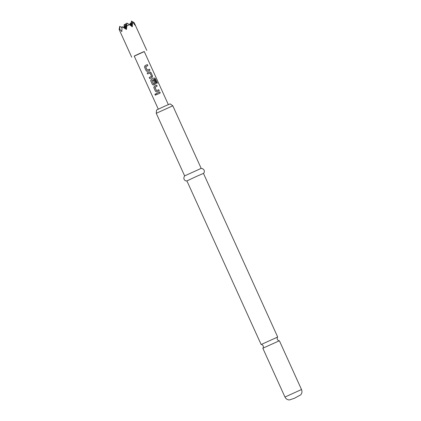 <?xml version="1.0" encoding="UTF-8"?>
<svg xmlns="http://www.w3.org/2000/svg" width="421" height="421" viewBox="0 0 421 421"><rect width="100%" height="100%" fill="white"/><g stroke="black" fill="none" stroke-linecap="round" stroke-linejoin="round"><path stroke-width="0.63" d="M154.912 94.799L155.238 93.862L156.138 94.236L155.786 95.188L154.912 94.799L155.254 93.857M279.37 340.742C278.991 341.01 278.292 340.584 277.281 339.452C277.097 337.947 277.234 337.137 277.686 337.032L261.146 344.536C261.53 344.262 262.225 344.688 263.236 345.82C263.42 347.33 263.288 348.135 262.83 348.241L279.376 340.742L301.51 389.53L284.959 397.04L262.825 348.251M156.249 113.302L156.57 110.013L164.748 106.181L170.116 103.871L172.799 105.792L156.249 113.302L184.64 175.883L201.18 168.379L172.799 105.792M261.141 344.531L186.913 180.904L196.907 176.22L203.464 173.394L277.692 337.021M134.252 56.146L144.287 51.599M131.505 26.165L131.468 21.05L134.183 22.676L146.755 50.373M134.183 22.676L135.315 25.539L132.436 21.971L132.32 26.812L129.547 24.65L126.853 25.86L126.432 29.459L122.032 26.649L121.827 31.601L119.717 29.181L119.143 29.491L131.71 57.198M149.918 70.233L147.592 71.275L147.008 71.349L146.15 70.744L144.477 67.055L145.029 65.623L147.355 64.581L147.834 65.634L145.608 66.713L147.155 70.118L149.439 69.181L149.918 70.233M147.034 71.354L146.166 70.739L144.477 67.055L145.029 65.623M150.907 72.407L152.576 76.096L152.139 77.469L149.702 78.569L149.223 77.517L151.56 76.38L150.018 72.975L147.613 73.975L147.139 72.917L149.576 71.817L150.907 72.407L152.576 76.096M156.67 83.39L154.691 79.174L151.87 80.522L153.518 83.963L154.718 83.337L153.36 80.343L154.312 79.922L155.686 82.942L155.244 84.316L153.218 85.042L152.36 84.432L150.686 80.748L151.239 79.311L154.27 77.964L155.381 78.653L157.391 83.079L156.67 83.39M151.223 79.327L154.27 77.964M159.233 90.768L156.907 91.81L156.323 91.889L155.465 91.278L153.791 87.594L154.344 86.158L156.67 85.116L157.149 86.168L154.923 87.247L156.47 90.652L158.759 89.715L159.233 90.768M160.254 93.015L156.933 94.509L156.454 93.457L159.775 91.962L160.254 93.015M158.296 109.15L134.215 56.061L139.735 53.462L144.245 51.509L168.326 104.597M124.358 28.096L124.332 24.371L123.769 27.723M126.853 25.86L126.832 23.023L125.779 29.023M132.436 21.971L131.678 26.302M124.332 24.371L125.358 24.986M126.832 23.023L129.547 24.65M129.936 24.95L130.231 23.166L131.01 23.66M119.717 29.181L119.696 26.344L119.143 29.491M130.247 25.181L130.231 23.166M125.621 28.917L125.579 23.697L126.605 24.307M125.579 23.697L124.763 28.36M131.468 21.05L130.684 25.523M119.696 26.344L121.885 27.654M184.64 175.889L184.645 175.878C182.167 179.751 186.219 181.388 186.924 180.904M156.944 94.504L156.454 93.457L159.775 91.962M159.722 91.989L160.201 93.041M155.802 95.178L154.965 94.778M156.349 91.889L155.465 91.278M154.954 87.152L156.459 90.657L158.701 89.741L159.18 90.794M155.481 91.273L153.791 87.594L154.339 86.163L156.67 85.116M156.617 85.142L157.096 86.194M154.202 77.996L155.302 78.69L157.307 83.116M153.244 85.042L152.376 84.432L150.686 80.748L151.234 79.316M153.328 80.364L154.26 79.948L155.686 82.942M155.628 82.963L155.207 84.337M151.902 80.422L153.407 83.932L154.681 83.437M152.523 76.122L152.102 77.49M147.629 73.97L147.139 72.917L149.576 71.817M149.539 71.838L150.855 72.433M149.713 78.569L149.239 77.511L151.523 76.48M145.64 66.618L147.145 70.123L149.439 69.181M149.387 69.207L149.865 70.26M144.998 65.644L147.355 64.581M147.303 64.608L147.782 65.66M296.063 397.377L294.5 398.224L296.063 397.377M284.959 397.04L285.554 398.024C286.564 399.271 287.869 399.913 289.469 399.95L294.49 398.229L300.741 394.83C301.762 393.598 302.136 392.188 301.857 390.609L301.51 389.53M203.459 173.405C204.29 173.189 205.727 169.063 201.18 168.379"/></g></svg>
